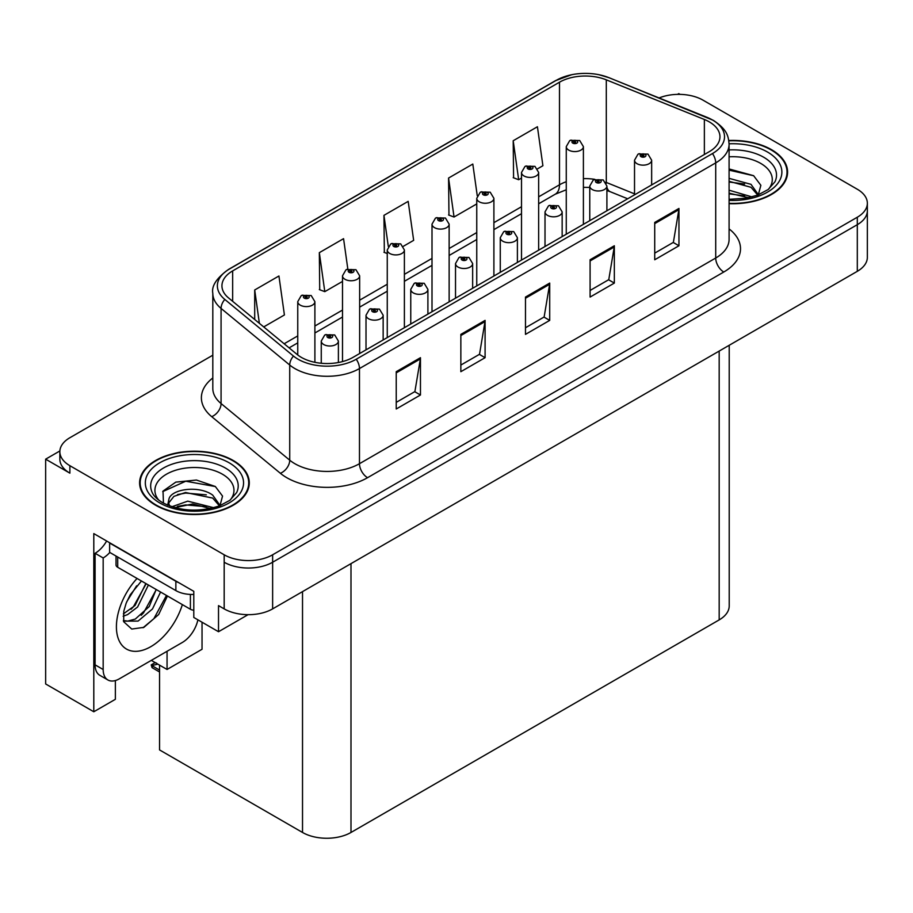 <?xml version="1.0" encoding="UTF-8"?>
<svg xmlns="http://www.w3.org/2000/svg" width="913" height="913" viewBox="0 0 913 913"><rect width="100%" height="100%" fill="white"/><g stroke="black" fill="none" stroke-linecap="round" stroke-linejoin="round"><path stroke-width="1.37" d="M59.87 450.965L45.65 459.171L45.65 683.963L93.799 711.763L93.799 533.603L193.796 591.339L193.796 617.462L218.515 631.728L218.515 605.616L224.176 608.88A34.272 19.789 0 0 0 272.633 608.88L857.307 271.321A34.272 19.789 0 0 0 867.35 257.329L867.35 210.698A34.272 19.789 0 0 1 857.307 224.678A34.272 19.789 0 0 0 867.35 210.698L867.35 203.234A34.272 19.789 0 0 0 857.307 189.242L703.021 100.168A34.272 19.789 0 0 0 659.129 97.942M248.062 614.677L218.515 631.728M680.082 94.381L678.793 93.628L677.492 94.381M212.809 355.203L69.879 437.726A34.272 19.789 0 0 0 59.847 451.707A34.272 19.789 0 0 0 69.879 465.698L224.176 554.784A34.272 19.789 0 0 0 272.633 554.784L272.633 562.237L857.307 224.678L272.633 562.237A34.272 19.789 0 0 1 224.176 562.237A34.272 19.789 0 0 0 272.633 562.237L272.633 608.88M45.65 459.171L69.879 473.162A34.272 19.789 0 0 1 59.847 459.171L59.847 451.707M729.213 345.274L729.213 605.901A34.272 19.789 180 0 1 719.182 619.893L350.991 832.462A34.272 19.789 180 0 1 302.523 832.462L159.547 749.915L159.547 665.132M151.307 660.373L167.056 669.469L202.035 649.269L202.035 622.221M115.358 680.55L115.358 699.312L93.799 711.763M167.056 669.469L167.056 651.277M729.088 203.667A54.837 31.658 0 0 0 787.588 172.078A54.837 31.658 0 0 0 771.531 149.686A54.837 31.658 0 0 0 728.791 140.499M233.214 460.483A54.837 31.658 0 0 0 173.459 453.613A54.837 31.658 0 0 0 139.609 482.863A54.837 31.658 0 0 0 155.667 505.254A54.837 31.658 0 0 0 215.434 512.113A54.837 31.658 0 0 0 249.283 482.863A54.837 31.658 0 0 0 233.214 460.483M140.18 485.773A54.837 31.658 0 0 0 139.997 486.595M709.241 121.851A36.554 21.102 180 0 1 719.958 136.767A36.554 21.102 180 0 1 709.241 151.695L353.011 357.36A36.554 21.102 180 0 1 297.216 354.541L228.558 297.935A36.554 21.102 180 0 1 221.939 285.826A36.554 21.102 180 0 1 232.655 270.899L559.486 82.204A36.554 21.102 180 0 1 606.3 79.842L704.368 119.477A36.554 21.102 180 0 1 709.241 121.851M712.471 119.98A41.131 23.738 0 0 0 706.982 117.321L608.925 77.673A41.131 23.738 0 0 0 599.042 74.74A41.131 23.738 0 0 0 571.618 74.74A41.131 23.738 0 0 0 556.257 80.344L229.414 269.038A41.131 23.738 0 0 0 224.815 299.441L293.472 356.059A41.131 23.738 0 0 0 356.241 359.231L712.471 153.555A41.131 23.738 0 0 0 712.471 119.98M396.231 371.682L396.231 408.99L420.459 394.998L420.459 357.691L396.231 371.682M396.231 402.371L414.89 391.597L420.368 358.935A9.141 5.273 -120 0 0 420.459 357.691M414.73 391.688L420.459 394.998M460.848 334.375L460.848 371.682L485.088 357.691L485.088 320.383L460.848 334.375M460.848 365.063L479.519 354.29L484.986 321.616A9.141 5.273 -120 0 0 485.088 320.383M479.348 354.381L485.088 357.691M654.724 222.441L654.724 259.76L678.952 245.768L678.952 208.449L654.724 222.441M654.724 253.129L673.383 242.356L678.85 209.693A9.141 5.273 -120 0 0 678.952 208.449M673.223 242.459L678.952 245.768M590.095 259.749L590.095 297.067L614.335 283.076L614.335 245.768L590.095 259.749M590.095 290.448L608.766 279.663L614.232 247.001A9.141 5.273 -120 0 0 614.335 245.768M608.594 279.766L614.335 283.076M525.477 297.067L525.477 334.375L549.706 320.383L549.706 283.076L525.477 297.067M525.477 327.756L544.137 316.982L549.615 284.308A9.141 5.273 -120 0 0 549.706 283.076M543.977 317.073L549.706 320.383M272.633 554.784L857.307 217.226A34.272 19.789 0 0 0 867.35 203.234M263.709 326.922L284.411 314.962L278.933 275.988L254.704 289.98L254.704 319.493M477.259 195.77L472.808 164.055L448.568 178.046L448.968 215.126M537.563 168.814L542.904 165.732L537.426 126.747L513.197 140.739L513.585 177.818M347.819 268.981L343.562 238.67L319.333 252.661L319.721 289.752M403.306 246.316L413.657 240.347L408.179 201.362L383.951 215.354L384.339 252.445M387.26 253.529L383.951 252.296M383.951 215.354L388.299 246.373M448.568 178.046L454.046 217.032L476.757 203.919M454.046 217.032L448.568 214.989M513.197 140.739L518.664 179.724L521.506 178.081M518.664 179.724L513.197 177.67M319.333 252.661L324.8 291.646L342.501 281.421M324.8 291.646L319.333 289.604M254.704 289.98L259.383 323.35M248.895 486.595A54.837 31.658 0 0 0 248.713 485.773M787.2 175.81A54.837 31.658 0 0 0 787.017 174.976M314.894 362.324L314.894 301.655A8.571 4.942 180 0 1 309.598 306.22A8.571 4.942 180 0 1 300.263 305.147A8.571 4.942 180 0 1 297.752 301.655L301.176 295.709A5.706 3.435 57.8 0 1 304.212 295.88A2.853 1.643 0 0 0 304.303 298.152A2.853 1.643 0 0 0 308.343 298.152A2.853 1.643 0 0 0 308.343 295.823A2.853 1.643 0 0 0 304.394 295.778L305.547 296.508A1.141 0.662 180 0 1 306.757 297.604A1.141 0.662 180 0 1 305.478 296.542L304.212 295.88M305.547 297.478L305.547 296.508M304.394 295.778A5.706 3.15 -117.9 0 0 301.724 295.39A5.706 3.15 -117.9 0 0 301.473 295.55M305.478 297.433L305.478 296.542M156.739 663.295L155.872 662.792L156.739 663.295M338.392 362.529L338.392 341.063A8.571 4.942 180 0 1 333.108 345.628A8.571 4.942 180 0 1 323.773 344.555A8.571 4.942 180 0 1 321.262 341.063L324.674 335.117A5.706 3.435 57.8 0 1 327.721 335.288A2.853 1.643 0 0 0 327.813 337.559A2.853 1.643 0 0 0 331.853 337.559A2.853 1.643 0 0 0 331.853 335.231A2.853 1.643 0 0 0 327.904 335.185L329.057 335.916A1.141 0.662 180 0 1 330.266 337.011A1.141 0.662 180 0 1 328.988 335.95L327.721 335.288M329.057 336.886L329.057 335.916M327.904 335.185A5.706 3.15 -117.9 0 0 325.233 334.797A5.706 3.15 -117.9 0 0 324.971 334.957M328.988 336.84L328.988 335.95M152.928 665.292L152.06 667.654L151.216 664.881L152.928 665.292L157.858 664.15M155.164 662.598L151.216 664.881M359.642 353.536L359.642 275.817A8.571 4.942 180 0 1 354.347 280.382A8.571 4.942 180 0 1 345.011 279.31A8.571 4.942 180 0 1 342.501 275.817L345.924 269.871A5.706 3.435 57.8 0 1 348.971 270.043A2.853 1.643 0 0 0 349.051 272.314A2.853 1.643 0 0 0 353.091 272.314A2.853 1.643 0 0 0 353.091 269.986A2.853 1.643 0 0 0 349.143 269.94L350.307 270.67A1.141 0.662 180 0 1 351.505 271.766A1.141 0.662 180 0 1 350.261 271.618L348.971 270.043M350.307 271.64L350.307 270.67M349.143 269.94A5.706 3.15 -117.9 0 0 346.472 269.552A5.706 3.15 -117.9 0 0 346.221 269.712M350.261 271.618A1.141 0.662 180 0 1 350.227 270.704M404.391 327.699L404.391 249.979A8.571 4.942 180 0 1 399.107 254.544A8.571 4.942 180 0 1 389.771 253.483A8.571 4.942 180 0 1 387.26 249.979L390.673 244.033A5.706 3.435 57.8 0 1 393.72 244.205A2.853 1.643 0 0 0 393.8 246.487A2.853 1.643 0 0 0 397.84 246.487A2.853 1.643 0 0 0 397.84 244.148A2.853 1.643 0 0 0 393.891 244.102L395.055 244.832A1.141 0.662 180 0 1 396.265 245.928A1.141 0.662 180 0 1 394.987 244.867L393.72 244.205M395.055 245.802L395.055 244.832M393.891 244.102A5.706 3.15 -117.9 0 0 391.221 243.714A5.706 3.15 -117.9 0 0 390.969 243.874M394.987 245.757L394.987 244.867M449.139 301.861L449.139 224.142A8.571 4.942 180 0 1 443.855 228.718A8.571 4.942 180 0 1 434.52 227.645A8.571 4.942 180 0 1 432.009 224.142L435.421 218.196A5.706 3.435 57.8 0 1 438.468 218.367A2.853 1.643 0 0 0 438.56 220.649A2.853 1.643 0 0 0 442.6 220.649A2.853 1.643 0 0 0 442.6 218.31A2.853 1.643 0 0 0 438.651 218.264L439.804 218.994A1.141 0.662 180 0 1 441.013 220.09A1.141 0.662 180 0 1 439.735 219.029L438.468 218.367M439.804 219.965L439.804 218.994M438.651 218.264A5.706 3.15 -117.9 0 0 435.98 217.876A5.706 3.15 -117.9 0 0 435.729 218.036M439.735 219.93L439.735 219.029M383.152 339.967L383.152 315.225A8.571 4.942 180 0 1 377.856 319.79A8.571 4.942 180 0 1 368.521 318.728A8.571 4.942 180 0 1 366.01 315.225L369.434 309.279A5.706 3.435 57.8 0 1 372.47 309.45A2.853 1.643 0 0 0 372.561 311.732A2.853 1.643 0 0 0 376.601 311.732A2.853 1.643 0 0 0 376.601 309.393A2.853 1.643 0 0 0 372.652 309.347L373.805 310.078A1.141 0.662 180 0 1 375.015 311.173A1.141 0.662 180 0 1 373.737 310.112L372.47 309.45M373.805 311.048L373.805 310.078M372.652 309.347A5.706 3.15 -117.9 0 0 369.982 308.959A5.706 3.15 -117.9 0 0 369.731 309.119M373.737 311.002L373.737 310.112M427.9 314.129L427.9 289.387A8.571 4.942 180 0 1 422.605 293.963A8.571 4.942 180 0 1 413.269 292.89A8.571 4.942 180 0 1 410.759 289.387L414.182 283.441A5.706 3.435 57.8 0 1 417.23 283.612A2.853 1.643 0 0 0 417.309 285.895A2.853 1.643 0 0 0 421.35 285.895A2.853 1.643 0 0 0 421.35 283.555A2.853 1.643 0 0 0 417.401 283.509L418.565 284.24A1.141 0.662 180 0 1 419.763 285.335A1.141 0.662 180 0 1 418.519 285.187L417.23 283.612M418.565 285.21L418.565 284.24M417.401 283.509A5.706 3.15 -117.9 0 0 414.73 283.121A5.706 3.15 -117.9 0 0 414.479 283.281M418.519 285.187A1.141 0.662 180 0 1 418.485 284.274M472.649 288.291L472.649 263.549A8.571 4.942 180 0 1 467.365 268.125A8.571 4.942 180 0 1 458.029 267.053A8.571 4.942 180 0 1 455.519 263.549L458.931 257.603A5.706 3.435 57.8 0 1 461.978 257.774A2.853 1.643 0 0 0 462.058 260.057A2.853 1.643 0 0 0 466.098 260.057A2.853 1.643 0 0 0 466.098 257.717A2.853 1.643 0 0 0 462.149 257.671L463.313 258.402A1.141 0.662 180 0 1 464.523 259.497A1.141 0.662 180 0 1 463.279 259.349L463.313 258.402M462.149 257.671A5.706 3.15 -117.9 0 0 459.479 257.283A5.706 3.15 -117.9 0 0 459.228 257.443M463.245 259.338L461.978 257.774M463.279 259.349A1.141 0.662 180 0 1 463.245 258.447M517.397 262.453L517.397 237.711A8.571 4.942 180 0 1 512.113 242.287A8.571 4.942 180 0 1 502.778 241.215A8.571 4.942 180 0 1 500.267 237.711L503.679 231.765A5.706 3.435 57.8 0 1 506.726 231.936A2.853 1.643 0 0 0 506.818 234.219A2.853 1.643 0 0 0 510.858 234.219A2.853 1.643 0 0 0 510.858 231.879A2.853 1.643 0 0 0 506.909 231.834L508.062 232.564A1.141 0.662 180 0 1 509.271 233.66A1.141 0.662 180 0 1 507.993 232.61L506.726 231.936M508.062 233.534L508.062 232.564M506.909 231.834A5.706 3.15 -117.9 0 0 504.238 231.446A5.706 3.15 -117.9 0 0 503.976 231.617M507.993 233.5L507.993 232.61M167.444 595.995L158.702 614.483L143.9 627.357L131.757 629.057L123.689 621.73L123.78 611.254L126.154 603.219L130.205 594.831L141.447 580.988M156.18 589.49L149.241 606.54L135.307 619.06L127.763 621.091L123.369 620.566M123.495 621.148L138.091 621.08L152.494 608.948L160.562 592.023M126.781 601.678L136.608 585.838M123.141 616.218L127.615 614.609L137.601 607.008L148.397 585.005M123.346 613.867L135.033 605.524L145.829 583.521M197.893 619.824A22.848 13.193 -60 0 1 182.326 642.467L119.318 678.838A22.848 13.193 -60 0 1 107.894 679.968L99.814 675.312A22.848 13.193 -60 0 1 95.089 664.847L95.089 553.289A22.848 13.193 120 0 0 106.627 541.021M109.811 552.468A22.848 13.193 -60 0 1 103.169 557.957L95.089 553.289M107.894 679.968A22.848 13.193 -60 0 1 103.169 669.514L103.169 557.957M178.891 582.745A22.848 13.193 180 0 1 175.867 581.273L109.628 543.03A22.848 13.193 0 0 0 109.891 542.904M175.867 581.273L175.867 590.597A22.848 13.193 0 0 0 193.796 594.42M109.628 543.03L109.628 552.354L175.867 590.597M131.016 609.313L133.321 606.883L145.703 584.582M141.195 615.316L143.581 612.806L156.134 589.855M143.01 627.745L153.841 618.729L166.474 595.436M729.088 156.808A39.533 22.825 180 0 1 760.712 163.404A39.533 22.825 180 0 1 768.506 189.276M758.064 195.724L760.86 185.305L753.613 175.684L729.088 168.962M728.836 140.83A54.266 31.327 180 0 1 771.12 149.926A54.266 31.327 180 0 1 787.017 172.078A54.266 31.327 180 0 1 729.088 203.337M729.088 190.201L752.05 196.923M729.088 193.168L748.671 197.733M729.088 178.355L751.011 184.335L758.463 194.811M729.088 181.322L751.011 187.302L757.744 195.085M729.088 170.149L753.739 175.775M729.088 181.995L744.631 184.038M729.088 193.841L744.654 195.896M158.691 500.062A39.533 22.825 180 0 1 171.701 471.656A39.533 22.825 180 0 1 222.395 474.189A39.533 22.825 180 0 1 230.202 500.062M219.748 506.521L222.544 496.09L215.308 486.481L196.432 480.044L175.81 482.121L163.016 491.091L163.427 502.572M232.815 460.711A54.266 31.327 180 0 1 248.713 482.863A54.266 31.327 180 0 1 215.206 511.805A54.266 31.327 180 0 1 156.077 505.015A54.266 31.327 180 0 1 140.18 482.863A54.266 31.327 180 0 1 173.675 453.921A54.266 31.327 180 0 1 232.815 460.711M171.906 506.738L187.758 501.146L213.745 507.708M174.885 507.639L192.677 503.976L210.367 508.53M167.672 505.163L168.894 499.331A25.826 14.905 0 0 0 168.62 501.522A25.826 14.905 0 0 0 169.818 506.007M168.894 499.331C170.765 489.048 199.011 484.963 212.706 495.131L220.159 505.597M168.734 502.96L173.915 496.364L185.533 492.506L212.706 498.087L219.44 505.87M116.031 556.051L116.031 564.953A5.706 3.298 0 0 0 117.709 567.281L190.406 609.256A5.706 3.298 0 0 0 193.796 610.204M162.731 491.616L185.727 481.219L215.434 486.572M177.487 494.561L185.727 493.066L206.327 494.835M177.521 506.395L185.727 504.912L206.338 506.681M493.899 276.023L493.899 198.304A8.571 4.942 180 0 1 488.603 202.88A8.571 4.942 180 0 1 479.268 201.807A8.571 4.942 180 0 1 476.757 198.304L480.181 192.358A5.706 3.435 57.8 0 1 483.217 192.529A2.853 1.643 0 0 0 483.308 194.811A2.853 1.643 0 0 0 487.348 194.811A2.853 1.643 0 0 0 487.348 192.472A2.853 1.643 0 0 0 483.399 192.426L484.552 193.157A1.141 0.662 180 0 1 485.762 194.252A1.141 0.662 180 0 1 484.483 193.202L483.217 192.529M484.552 194.127L484.552 193.157M483.399 192.426A5.706 3.15 -117.9 0 0 480.729 192.038A5.706 3.15 -117.9 0 0 480.478 192.198M484.483 194.092L484.483 193.202M538.647 250.185L538.647 172.466A8.571 4.942 180 0 1 533.352 177.042A8.571 4.942 180 0 1 524.016 175.969A8.571 4.942 180 0 1 521.506 172.466L524.929 166.52A5.706 3.435 57.8 0 1 527.976 166.691A2.853 1.643 0 0 0 528.056 168.973A2.853 1.643 0 0 0 532.096 168.973A2.853 1.643 0 0 0 532.096 166.634A2.853 1.643 0 0 0 528.148 166.588L529.312 167.319A1.141 0.662 180 0 1 530.51 168.414A1.141 0.662 180 0 1 529.266 168.277L527.976 166.691M529.312 168.289L529.312 167.319M528.148 166.588A5.706 3.15 -117.9 0 0 525.477 166.2A5.706 3.15 -117.9 0 0 525.226 166.371M529.266 168.277A1.141 0.662 180 0 1 529.232 167.364M583.396 224.347L583.396 146.628A8.571 4.942 180 0 1 578.112 151.204A8.571 4.942 180 0 1 568.776 150.131A8.571 4.942 180 0 1 566.265 146.628L569.678 140.682A5.706 3.435 57.8 0 1 572.725 140.853A2.853 1.643 0 0 0 572.805 143.136A2.853 1.643 0 0 0 576.845 143.136A2.853 1.643 0 0 0 576.845 140.807A2.853 1.643 0 0 0 572.896 140.75L574.06 141.481A1.141 0.662 180 0 1 575.27 142.576A1.141 0.662 180 0 1 574.026 142.439L574.06 141.481M572.896 140.75A5.706 3.15 -117.9 0 0 570.226 140.362A5.706 3.15 -117.9 0 0 569.974 140.534M573.992 142.417L572.725 140.853M574.026 142.439A1.141 0.662 180 0 1 573.992 141.526M562.157 236.615L562.157 211.873A8.571 4.942 180 0 1 556.862 216.449A8.571 4.942 180 0 1 547.526 215.377A8.571 4.942 180 0 1 545.015 211.873L548.439 205.927A5.706 3.435 57.8 0 1 551.475 206.098A2.853 1.643 0 0 0 551.566 208.381A2.853 1.643 0 0 0 555.606 208.381A2.853 1.643 0 0 0 555.606 206.053A2.853 1.643 0 0 0 551.657 205.996L552.81 206.726A1.141 0.662 180 0 1 554.02 207.822A1.141 0.662 180 0 1 552.742 206.772L551.475 206.098M552.81 207.696L552.81 206.726M551.657 205.996A5.706 3.15 -117.9 0 0 548.987 205.608A5.706 3.15 -117.9 0 0 548.736 205.779M552.742 207.662L552.742 206.772M606.905 210.777L606.905 186.035A8.571 4.942 180 0 1 601.61 190.612A8.571 4.942 180 0 1 592.275 189.539A8.571 4.942 180 0 1 589.764 186.035L593.188 180.089A5.706 3.435 57.8 0 1 596.235 180.26A2.853 1.643 0 0 0 596.315 182.543A2.853 1.643 0 0 0 600.355 182.543A2.853 1.643 0 0 0 600.355 180.215A2.853 1.643 0 0 0 596.406 180.158L597.57 180.888A1.141 0.662 180 0 1 598.768 181.984A1.141 0.662 180 0 1 597.49 180.934L596.235 180.26M597.57 181.858L597.57 180.888M596.406 180.158A5.706 3.15 -117.9 0 0 593.735 179.781A5.706 3.15 -117.9 0 0 593.484 179.941M597.49 181.824L597.49 180.934M651.654 184.94L651.654 160.209A8.571 4.942 180 0 1 646.37 164.774A8.571 4.942 180 0 1 637.034 163.701A8.571 4.942 180 0 1 634.524 160.209L637.936 154.251A5.706 3.435 57.8 0 1 640.983 154.423A2.853 1.643 0 0 0 641.063 156.705A2.853 1.643 0 0 0 645.103 156.705A2.853 1.643 0 0 0 645.103 154.377A2.853 1.643 0 0 0 641.154 154.32L642.318 155.05A1.141 0.662 180 0 1 643.528 156.146A1.141 0.662 180 0 1 642.284 156.009L642.318 155.05M641.154 154.32A5.706 3.15 -117.9 0 0 638.484 153.943A5.706 3.15 -117.9 0 0 638.233 154.103M642.25 155.986L640.983 154.423M642.284 156.009A1.141 0.662 180 0 1 642.25 155.096M857.307 271.321L857.307 217.226M224.176 608.88L224.176 554.784M350.991 832.462L350.991 563.641M719.182 619.893L719.182 351.071M302.523 832.462L302.523 591.624M729.088 228.912A57.12 32.982 180 0 1 723.781 272.017L367.551 477.693A11.424 6.596 60 0 1 359.471 463.701L715.712 258.025A45.696 26.386 0 0 0 729.088 239.377L729.088 144.231A45.696 26.386 180 0 1 715.712 162.891A11.424 6.596 -120 0 0 712.471 153.555M367.551 477.693A57.12 32.982 180 0 1 286.773 477.693A57.12 32.982 180 0 1 280.371 473.288L211.713 416.67A57.12 32.982 180 0 1 212.809 377.971M294.853 463.701A45.696 26.386 0 0 0 359.471 463.701L359.471 368.555A45.696 26.386 180 0 1 289.729 365.029L221.072 308.423A45.696 26.386 180 0 1 212.809 293.29L212.809 388.424A45.696 26.386 0 0 0 221.072 403.557L289.729 460.175A45.696 26.386 0 0 0 294.853 463.701M707.701 117.617A11.424 5.352 112 0 0 707.335 117.435A11.424 5.352 112 0 0 706.982 117.321M571.618 74.74L555.389 80.709A11.424 6.596 60 0 1 556.257 80.344M229.414 269.038A11.424 6.596 -120 0 0 228.558 269.403C216.632 278.02 211.382 285.974 212.809 293.29M224.815 299.441A11.424 7.646 129.5 0 0 221.072 308.423L221.072 403.557A11.424 7.646 -50.5 0 1 211.713 416.67M609.599 77.959A11.424 5.352 112 0 0 609.268 77.788A11.424 5.352 112 0 0 608.925 77.673M293.472 356.059A11.424 7.646 129.5 0 0 289.729 365.029L289.729 460.175A11.424 7.646 -50.5 0 1 280.371 473.288M356.241 359.231A11.424 6.596 60 0 1 359.471 368.555L715.712 162.891L715.712 258.025A11.424 6.596 60 0 0 723.781 272.017M69.879 465.698L69.879 473.162M232.655 270.899L232.655 301.301M704.368 119.477L704.368 154.514M606.3 79.842L606.3 182.44A36.554 21.102 0 0 0 605.707 182.201M634.524 193.853L606.3 182.44A20.565 9.632 -68 0 0 606.312 183.296M594.717 179.336A36.554 21.102 0 0 0 583.396 178.651M566.265 181.721A36.554 21.102 0 0 0 559.486 184.803L538.647 196.843M559.486 82.204L559.486 184.803A20.565 11.869 60 0 1 555.23 194.218L538.647 203.793M521.506 206.726L493.899 222.669M476.757 232.564L449.139 248.507M432.009 258.402L404.391 274.345M387.26 284.24L359.642 300.183M342.501 310.078L314.894 326.021M297.752 335.916L284.148 343.767M627.699 198.783L610.386 191.787A20.565 9.632 -68 0 1 606.905 187.245M525.477 298.243L549.615 284.308M590.095 260.935L614.232 247.001M654.724 223.628L678.85 209.693M460.848 335.55L484.986 321.616M396.231 372.869L420.368 358.935M159.547 670.051L152.928 666.216M182.36 604.611A48.663 28.098 -60 0 1 150.828 646.655A48.663 28.098 -60 0 1 117.138 634.489A48.663 28.098 -60 0 1 137.053 578.454M123.392 620.68A25.815 14.905 120 0 0 127.763 621.091M103.169 669.514L95.089 664.847M729.088 149.926A43.767 25.267 180 0 1 763.702 157.241A43.767 25.267 180 0 1 774.966 181.778L768.153 189.539L757.733 195.085L746.229 198.212L729.088 199.308M729.088 143.798A49.119 28.36 180 0 1 767.491 152.026A49.119 28.36 180 0 1 777.408 183.901A49.119 28.36 180 0 1 729.088 200.358M152.22 492.564A43.767 25.267 180 0 1 172.454 464.044A43.767 25.267 180 0 1 225.397 468.027A43.767 25.267 180 0 1 236.661 492.564L229.848 500.324L219.428 505.882C198.829 512.433 179.884 511.348 162.56 502.641C157.093 499.285 153.646 495.93 152.22 492.564M229.174 462.811A49.119 28.36 180 0 1 229.174 502.915A49.119 28.36 180 0 1 159.707 502.915A49.119 28.36 180 0 1 159.707 462.811A49.119 28.36 180 0 1 229.174 462.811M190.406 609.256L190.406 594.431M117.709 567.281L117.709 557.021M729.088 144.231C728.334 136.379 727.684 129.908 713.338 120.345L609.268 77.788L599.042 74.74M555.389 80.709L228.558 269.403M610.386 191.787L606.905 190.52M589.764 187.439L583.396 187.336M566.265 189.778L555.23 194.218M521.506 213.688L493.899 229.631M476.757 239.526L449.139 255.469M432.009 265.363L404.391 281.307M387.26 291.201L359.642 307.145M342.501 317.028L314.894 332.983M297.752 342.866L289.113 347.864M314.894 301.655L311.196 295.538L301.724 295.39M297.752 354.974L297.752 301.655M338.392 341.063L334.706 334.945L325.233 334.797M321.262 363.271L321.262 341.063M159.547 671.979L152.06 667.654M359.642 275.817L355.944 269.7L346.472 269.552M342.501 361.594L342.501 275.817M404.391 249.979L400.704 243.862L391.221 243.714M387.26 337.593L387.26 249.979M449.139 224.142L445.453 218.036L435.98 217.876M432.009 311.755L432.009 224.142M383.152 315.225L379.454 309.108L369.982 308.959M366.01 349.862L366.01 315.225M427.9 289.387L424.203 283.281L414.73 283.121M410.759 324.024L410.759 289.387M472.649 263.549L468.962 257.443L459.479 257.283M455.519 298.186L455.519 263.549M517.397 237.711L513.711 231.605L504.238 231.446M500.267 272.348L500.267 237.711M787.017 172.078L787.017 176.631M248.713 482.863L248.713 487.428M140.18 482.863L140.18 487.428M493.899 198.304L490.201 192.198L480.729 192.038M476.757 285.917L476.757 198.304M538.647 172.466L534.95 166.36L525.477 166.2M521.506 260.079L521.506 172.466M583.396 146.628L579.709 140.522L570.226 140.362M566.265 234.242L566.265 146.628M562.157 211.873L558.459 205.767L548.987 205.608M545.015 246.51L545.015 211.873M606.905 186.035L603.208 179.929L593.735 179.781M589.764 220.672L589.764 186.035M651.654 160.209L647.968 154.092L638.484 153.943M634.524 194.834L634.524 160.209"/></g></svg>
